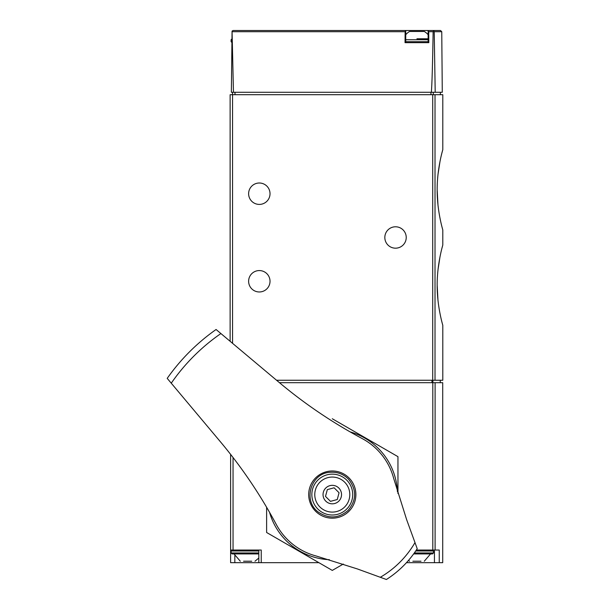 <?xml version="1.0" encoding="UTF-8"?>
<svg xmlns="http://www.w3.org/2000/svg" width="610" height="610" viewBox="0 0 610 610"><rect width="100%" height="100%" fill="white"/><g stroke="black" fill="none" stroke-linecap="round" stroke-linejoin="round"><path stroke-width="0.91" d="M437.972 300.28L437.164 285.16C437.042 306.754 442.974 325.748 442.791 325.29L442.791 380.259L276.574 380.259M438.026 269.574L439.993 256.848M442.006 247.995L442.791 245.029C442.974 244.595 437.05 263.535 437.164 285.16M442.006 152.645L442.791 149.679L442.791 94.71L230.13 94.71L230.13 341.295M437.972 204.929L437.164 189.809C437.042 211.411 442.974 230.405 442.791 229.947L442.791 245.029M438.026 174.224L439.993 161.498M442.791 149.679C442.974 149.244 437.05 168.192 437.164 189.817M441.754 31.705L442.28 92.278L435.204 92.278L434.221 31.705L441.754 31.705L440.534 30.5L428.128 30.5L428.716 31.705L428.822 42.662L405.04 42.662L405.147 31.705L405.734 30.5L233.112 30.5L232.059 31.11L233.462 92.278L231.365 92.278L232.059 31.11M405.101 30.5L440.534 30.5M435.204 92.278L431.346 92.278C431.979 85.301 432.574 65.11 433.138 31.705L433.71 30.866L434.221 31.705M233.462 92.278L431.346 92.278M433.092 30.5L433.71 30.866M232.562 92.278L232.562 343.331M405.734 30.5L405.734 42.662L428.128 42.662L428.128 30.5M406.229 237.488A10.705 10.705 0 0 1 390.179 246.753A10.705 10.705 0 0 1 390.179 228.216A10.705 10.705 0 0 1 406.229 237.488M270.024 193.705A10.705 10.705 0 0 1 253.966 202.977A10.705 10.705 0 0 1 253.966 184.441A10.705 10.705 0 0 1 270.024 193.705M270.024 281.271A10.705 10.705 0 0 1 253.966 290.535A10.705 10.705 0 0 1 253.966 271.999A10.705 10.705 0 0 1 270.024 281.271M416.927 38.773L428.128 38.773M405.734 34.724A14.594 14.594 0 0 1 409.584 31.476L424.278 31.476A14.594 14.594 0 0 1 428.128 34.724M435.105 550.037L435.105 382.691L442.715 382.691L442.715 562.679L439.253 562.679L439.253 550.037L416.34 550.037M435.105 382.691L279.471 382.691M318.9 562.679L261.24 562.679L261.24 550.037L230.618 550.037L230.618 454.389M230.618 550.037L230.618 562.679L261.24 562.679M439.253 562.679L406.458 562.679M243.619 561.223L251.671 561.223M243.558 561.223L251.732 561.223M240.302 561.223L234.026 553.926M232.075 550.037L231.106 551.005L231.106 552.95L232.075 553.926L258.808 553.926M412.901 561.223L420.961 561.223M412.848 561.223L421.014 561.223M409.584 561.223L408.425 560.476M413.633 553.926L432.498 553.926L413.633 553.926M380.304 577.281L386.397 579.5A100.696 100.696 0 0 0 417.209 548.687L406.649 519.674L393.641 478.27A63.486 63.486 0 0 0 362.233 438.605C332.412 422.616 304.672 403.858 279.037 382.333L216.077 329.499A201.879 201.879 0 0 0 167.209 378.368L220.035 441.327C241.529 466.909 260.287 494.641 276.315 524.524A63.486 63.486 0 0 0 315.98 555.931L357.384 568.939L380.304 577.281A95.633 95.633 0 0 0 414.991 542.595M352.694 506.422A23.592 23.592 0 0 0 315.606 477.897A23.592 23.592 0 0 0 315.606 511.264A23.592 23.592 0 0 0 352.694 506.422M338.825 501.115A9.241 9.241 0 0 1 323.361 496.967A9.241 9.241 0 0 1 334.676 485.651A9.241 9.241 0 0 1 338.825 501.115M334.105 487.794L327.326 489.616L325.504 496.395L330.467 501.359L337.254 499.544L339.068 492.758L334.105 487.794M344.673 506.963A17.515 17.515 0 0 1 315.37 499.11A17.515 17.515 0 0 1 336.819 477.661A17.515 17.515 0 0 1 344.673 506.963M397.407 491.675A65.186 65.186 0 0 0 350.056 431.865M397.956 493.513L397.956 456.661L332.29 418.75M266.616 507.253L266.616 532.492L332.29 570.411L343.293 564.052M269.567 512.347A65.186 65.186 0 0 0 329.377 559.698M435.014 380.259L435.014 94.71M405.147 31.705L232.242 31.705M433.138 31.705L428.716 31.705M234.995 92.278L234.995 94.71M430.957 92.278L430.957 94.71M433.275 92.278L433.275 94.71M432.711 380.259L432.711 94.71M232.075 42.662L231.106 41.686L231.808 41.686M231.106 41.686L231.106 39.741L231.831 39.741M405.734 41.686L428.128 41.686M405.734 39.741L428.128 39.741M432.803 550.037L432.803 382.691M233.05 550.037L233.05 457.523M431.956 382.691L431.956 380.259M432.879 382.691L432.879 380.259M434.442 550.037L434.442 562.679M234.827 555.641L234.827 562.679M231.106 552.95L258.808 552.95M231.106 551.005L258.808 551.005M414.335 552.95L433.474 552.95L432.498 553.926M415.684 551.005L433.474 551.005L432.498 550.037M220.904 333.548A195.802 195.802 0 0 0 171.257 383.194M417.209 548.687A100.696 100.696 0 0 1 386.397 579.5M346.732 509.022A20.427 20.427 0 0 1 312.549 499.864A20.427 20.427 0 0 1 337.574 474.847A20.427 20.427 0 0 1 346.732 509.022M440.359 92.278L440.359 94.71M231.106 39.741L232.075 38.773M440.26 382.691L440.26 380.259M258.808 550.037L258.808 562.679M254.988 561.223L258.808 558.036M424.278 561.223L430.553 553.926M433.474 552.95L433.474 551.005M348.112 510.402C356.621 500.154 356.781 489.769 348.6 479.262C343.529 474.1 337.391 471.782 330.178 472.3C310.665 473.093 302.522 501.138 318.572 512.263C328.881 519.034 338.733 518.416 348.112 510.402"/></g></svg>
